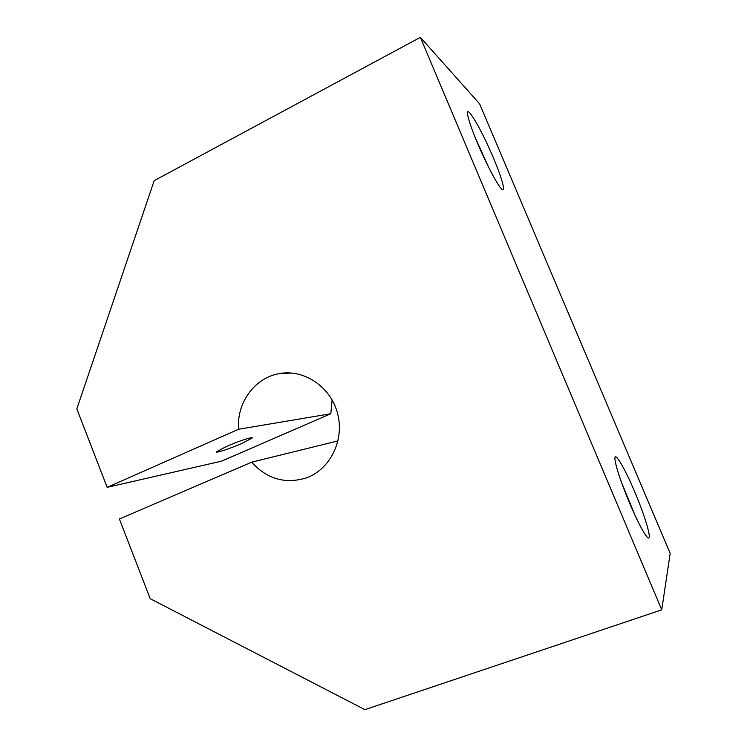 <?xml version="1.0" encoding="UTF-8"?>
<svg xmlns="http://www.w3.org/2000/svg" width="747" height="747" viewBox="0 0 747 747"><rect width="100%" height="100%" fill="white"/><g stroke="black" fill="none" stroke-linecap="round" stroke-linejoin="round"><path stroke-width="1.12" d="M332.107 399.925L330.818 413.735L238.564 429.254L107.157 487.343L76.829 408.861L154.19 180.662L420.365 37.35L479.63 103.861L670.171 553.415L661.739 609.841L364.9 709.65L150.194 598.683L119.389 518.978L251.646 462.188L338.008 440.898M330.818 413.735L221.542 461.16L107.157 487.343M242.037 443.363C230.515 448.452 215.089 453.55 216.509 451.748L226.425 446.491C238.265 441.244 253.747 436.183 252.112 438.041L242.037 443.363M477.51 143.153C485.895 163.098 496.979 184.182 501.284 188.627C507.194 195.126 500.948 174.387 489.976 150.035C479.098 125.655 466.978 105.542 467.454 113.357C467.93 118.297 471.282 128.232 477.51 143.153M488.687 167.375L475.4 138.046M629.488 502.852C637.144 520.696 643.018 532.088 647.089 537.018C652.878 543.433 646.641 520.5 636.108 495.14C625.669 469.742 614.379 450.105 614.893 458.891C615.817 466.875 620.682 481.535 629.488 502.852M635.137 515.589L621.215 481.675M238.564 429.254C236.454 403.305 254.316 378.113 278.65 373.733C303.534 368.626 330.604 386.507 337.541 413.371C344.759 440.151 330.118 469.648 305.999 478.024C285.037 484.233 266.922 478.958 251.646 462.188M420.365 37.35L661.739 609.841M278.65 373.733L291.872 373.033"/></g></svg>

